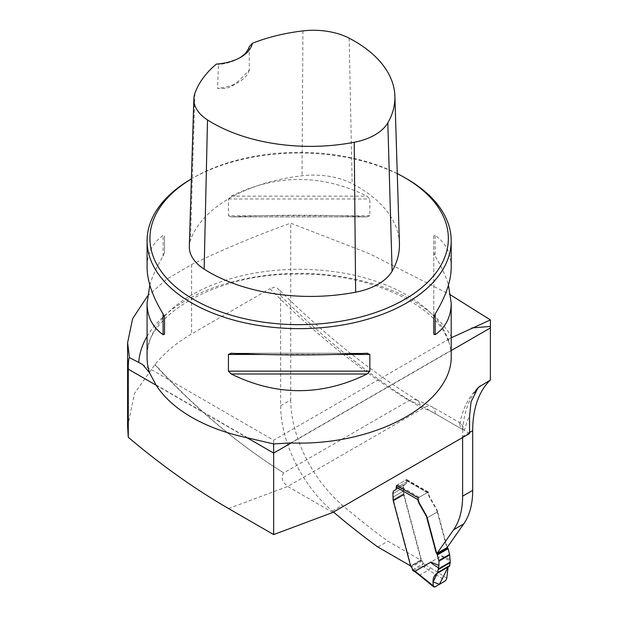 <?xml version="1.0" encoding="UTF-8"?>
<svg xmlns="http://www.w3.org/2000/svg" width="618" height="618" viewBox="0 0 618 618"><rect width="100%" height="100%" fill="white"/><g stroke="black" fill="none" stroke-linecap="round" stroke-linejoin="round"><path stroke-width="0.46" stroke-dasharray="3.09 2.32" d="M333.481 512.067A629.17 363.253 -120 0 1 332.322 511.078A95.041 54.871 -120 0 1 280.657 405.756L280.587 294.245L279.467 290.383L277.103 287.98L273.913 287.37L269.904 288.73A632.021 364.898 -120 0 0 409.016 400.588L412.608 399.267L417.073 400.116L418.579 401.406L420.325 404.643L420.873 407.478A82.688 47.74 60 0 1 435.226 413.697L462.82 429.634A123.554 71.333 60 0 0 462.612 436.493L462.612 437.513M127.594 426.435L134.539 393.326L155.025 364.442C164.89 352.523 177.08 342.357 191.611 333.936L269.904 288.73M147.524 296.022L166.698 279.212L191.611 264.55C224.813 248.66 257.861 234.855 290.738 223.152L370.097 253.998L450.607 294.948M280.657 405.756L290.738 399.931L290.738 223.152M290.738 399.931A95.041 54.871 -120 0 0 342.395 505.254A629.17 363.253 -120 0 0 387.973 541.213L421.167 560.379L403.716 494.948A9.502 5.485 -120 0 1 403.6 494.47L403.315 487.656A7.13 4.117 -120 0 1 404.79 484.396L394.709 490.213A7.13 4.117 -120 0 0 393.233 493.473L393.519 500.286A9.502 5.485 -120 0 0 393.635 500.765L411.086 566.196L410.63 565.933L421.376 559.723L404.056 494.748A9.502 5.485 60 0 1 403.933 494.276L403.647 487.463A7.13 4.117 60 0 1 405.122 484.203A7.13 4.117 60 0 1 405.663 483.971A4.751 2.742 -120 0 0 406.026 483.817A4.751 2.742 -120 0 0 407.007 481.646L407.007 480.904A1.9 1.097 120 0 0 406.613 480.031A1.9 1.097 120 0 0 405.663 480.132L397.598 484.782A1.9 1.097 120 0 0 396.833 485.509M447.332 547.231A5.353 3.09 60 0 1 446.59 545.377L437.629 511.789L427.216 517.807L437.297 511.982L446.25 545.57A5.353 3.09 -120 0 0 447.084 547.587M437.297 511.982A9.502 5.485 -120 0 0 436.501 509.757L429.881 498.116A7.601 4.388 -120 0 1 428.305 492.816L428.459 492.724A1.9 1.097 120 0 0 428.251 492.523A1.9 1.097 120 0 0 427.301 492.623L419.236 497.274A1.9 1.097 120 0 0 418.224 498.386M418.224 497.861L428.305 492.036L428.305 492.816M428.305 492.036L406.675 479.545L406.675 481.839A4.751 2.742 -120 0 1 405.686 484.01L395.605 489.835A4.751 2.742 -120 0 0 396.594 487.656L406.675 481.839M405.331 484.164A7.13 4.117 -120 0 0 404.79 484.396M396.594 485.895L396.594 487.656M377.892 547.038L387.973 541.213M411.086 566.196L421.167 560.379M332.778 512.476L287.71 486.459C282.14 481.963 280.804 477.451 283.708 472.917L409.016 400.588A97.891 56.516 60 0 1 424.473 407.494L464.481 430.584L460.41 426.698L459.777 424.102L460.41 423.307L461.013 423.446L462.511 425.91L462.82 429.634A123.554 71.333 -120 0 1 474.392 392.7M469.549 433.512L464.481 430.584A108.343 62.557 60 0 1 469.549 416.138M406.667 178.764A152.067 87.795 0 0 0 191.611 178.764A152.067 87.795 0 0 0 191.387 178.896A149.216 86.149 0 0 1 193.627 177.598L191.611 178.764M451.21 355.234L450.978 350.429L449.255 343.06L448.089 340.75L449.147 338.911L451.21 337.799M451.21 267.154C451.109 253.411 445.771 242.859 435.196 235.489L433.766 235.898L433.766 252.607L435.196 256.231C441.383 266.335 445.81 275.945 448.452 285.076M149.826 285.076C152.476 275.945 156.895 266.335 163.09 256.231L164.512 252.607L164.512 235.898L163.09 235.489C152.515 242.859 147.177 253.411 147.076 267.154M228.428 215.705L231.217 216.895C276.501 214.655 321.785 214.655 367.069 216.895L230.777 216.91L367.069 216.895L369.85 215.705L369.85 198.996L367.069 196.153C321.785 173.913 276.501 173.913 231.217 196.153L228.428 198.996L228.428 215.705L369.85 215.705M273.643 443.94L273.643 440.217L273.643 443.94M249.185 46.86L249.355 69.942L239.668 80.077L231.974 86.002L227.478 88.003L220.595 88.768L217.513 88.328L218.533 64.558L216.362 64.079M399.421 243.569A143.16 82.65 0 0 0 352.175 183.662A57.621 33.264 0 0 0 302.024 175.775A143.16 82.65 0 0 0 190.475 240.178A57.621 33.264 0 0 0 189.317 246.258M397.266 173.612A149.216 86.149 0 0 0 193.627 177.598M249.355 69.942A38.015 21.947 180 0 1 238.656 82.148A38.015 21.947 180 0 1 217.513 88.328M239.629 57.899A38.015 21.947 180 0 1 238.656 58.478A38.015 21.947 180 0 1 218.533 64.558M164.512 252.607L164.512 235.898M433.766 235.898L433.766 317.544M433.766 252.607L433.766 334.253M396.594 485.369L406.675 479.545M154.979 364.944A632.021 422.72 -110.5 0 0 283.708 472.917M283.724 472.917C238.37 444.489 195.466 408.328 155.025 364.442M434.871 586.953L416.354 572.044L415.35 572.106M449.68 559.305L441.677 555.814L425.817 565.006L424.419 567.386L445.671 580.727M412.461 569.765L423.214 563.554L421.87 565.849L412.855 570.592M423.214 563.554L423.214 563.516A2.851 1.645 -120 0 0 422.202 560.959L421.677 560.294A0.95 0.548 60 0 1 421.376 559.723M437.629 511.789A9.502 5.485 -120 0 0 436.841 509.564L430.221 497.923A7.601 4.388 60 0 1 428.683 493.419L428.459 492.724M448.081 567.085L437.15 573.38M441.677 555.814C441.09 556.254 443.933 557.954 450.213 560.912M449.263 566.389L436.926 573.512M191.611 264.55L191.611 333.936M280.657 295.736A647.231 373.681 -120 0 0 420.873 407.478M228.575 508.552L287.71 486.459L424.473 407.494A15.203 8.783 120 0 1 432.082 406.737L415.659 399.467M451.21 350.56L291.186 442.951M156.238 385.292L247.146 437.776M448.096 340.75C436.64 305.114 369.093 272.43 297.258 274.114C214.152 273.001 143.268 317.791 147.076 357.08A152.067 87.795 180 0 1 286.961 269.572A152.067 87.795 180 0 1 449.255 343.06M147.076 336.401A160.518 92.677 180 0 1 299.143 273.403A160.518 92.677 180 0 1 451.21 336.401M290.738 442.936L450.978 350.429M469.549 432.492L462.612 436.493M302.936 30.9L302.024 175.775M194.917 93.264L190.475 240.178M349.131 38.169L352.175 183.662M163.09 256.231L163.09 235.489M435.196 235.489L435.196 256.231M336.856 354.446L261.422 354.446M367.069 353.249L231.217 353.249M228.428 198.996L369.85 198.996M231.217 196.153L367.069 196.153M435.226 413.697A15.203 8.783 120 0 0 432.082 406.737L461.013 423.446M393.635 500.765L403.716 494.948M393.519 500.286L403.6 494.47M393.403 499.622L403.477 493.805M393.233 496.996L403.315 491.179M393.233 493.473L403.315 487.656M155.975 384.867L247.888 437.93M332.322 511.078L342.395 505.254M427.301 492.623L405.663 480.132M397.598 484.782L419.236 497.274M416.354 572.044A76.029 43.901 -120 0 0 413.805 570.499M419.035 574.925A1.9 1.027 -50.8 0 0 420.07 574.894L428.683 569.927A1.9 0.881 -57.6 0 0 430.105 567.563L425.817 565.006M421.87 565.849A76.029 43.901 60 0 1 424.419 567.386M425.779 565.068A77.938 44.998 -120 0 0 423.214 563.516M407.007 480.904L428.683 493.419M446.783 578.17L430.105 567.563M422.202 560.959L411.449 567.162M421.677 560.294L410.924 566.505M404.056 494.748L393.303 500.959M403.933 494.276L393.179 500.48M403.817 493.612L393.063 499.815M403.647 490.986L392.894 497.196M403.647 487.463L392.894 493.674M407.007 481.646L396.254 487.849M449.139 338.896L273.643 440.217L142.828 364.69M459.777 424.102C462.434 409.209 468.575 396.995 478.193 387.463M231.974 86.002L238.656 82.148M238.656 58.478L240.672 57.312M230.777 353.241L367.509 353.241M417.366 400.294C369.742 370.939 323.415 333.82 278.386 288.93M406.613 480.031L428.251 492.523M436.308 573.821L448.714 566.66M405.122 484.203L394.369 490.406M406.026 483.817L395.273 490.028"/><path stroke-width="0.93" d="M450.607 294.948L490.414 319.939L490.414 326.435A38.015 21.947 -120 0 0 490.375 327.949L451.21 350.56M396.594 485.895L396.594 485.369L418.224 497.861L418.224 498.633A7.601 4.388 -120 0 0 419.8 503.933L426.428 515.582A9.502 5.485 -120 0 1 427.216 517.807L436.169 551.387A5.353 3.09 -120 0 0 437.003 553.404L447.084 547.587L463.693 523.956A95.041 54.871 60 0 0 472.693 490.352L472.693 430.676A123.554 71.333 -120 0 1 490.375 380.031L490.375 327.949M333.481 512.067A629.17 363.253 -120 0 0 377.892 547.038L410.63 565.933A0.95 0.548 -120 0 0 410.924 566.505L411.449 567.162A2.851 1.645 60 0 1 412.461 569.726A77.938 44.998 60 0 1 415.026 571.279L430.924 562.025L438.927 565.509L438.927 561.175L449.68 554.964A1.9 1.097 -120 0 0 449.595 554.385L448.089 548.73A1.9 1.097 -120 0 0 447.695 547.849A5.353 3.09 60 0 1 447.332 547.231M395.435 489.92A4.751 2.742 -120 0 1 395.25 489.981A7.13 4.117 -120 0 0 394.709 490.213M472.693 490.352L462.612 496.177A95.041 54.871 60 0 1 453.612 529.78L437.003 553.404M462.612 496.177L462.612 437.513M490.375 380.031L478.201 387.471L471.055 401.885L469.549 416.138L469.549 433.512L332.778 512.476L273.643 534.578L273.643 443.94L247.888 437.93C226.505 433.396 207.748 426.505 191.611 417.25C175.597 407.934 163.716 397.142 155.975 384.867L149.525 372.785L142.82 364.705L138.741 362.457A160.518 92.677 180 0 1 147.076 336.401M147.524 296.022L132.623 318.695L127.602 342.712L129.448 357.575C128.637 358.324 128.243 362.187 128.274 369.147L128.274 437.281L127.594 426.435L127.586 342.712M128.274 437.281C161.283 465.207 194.716 488.969 228.575 508.552L273.643 534.578M404.651 177.598A149.216 86.149 0 0 1 404.651 299.429A149.216 86.149 0 0 1 193.627 299.429A149.216 86.149 0 0 1 191.387 178.919A152.067 87.795 0 0 0 147.076 240.842A152.067 87.795 0 0 0 191.611 302.92A152.067 87.795 0 0 0 357.335 321.955A152.067 87.795 0 0 0 451.21 240.842A152.067 87.795 0 0 0 406.667 178.764L404.651 177.598A149.216 86.149 0 0 0 397.266 173.612M451.21 355.234C453.133 403.515 374.879 446.281 290.738 442.936L273.643 443.94M367.069 353.249L369.85 354.446L369.85 371.155L367.069 373.998C321.785 396.231 276.501 396.231 231.217 373.998L228.428 371.155L228.428 354.446L231.217 353.249C276.501 355.497 321.785 355.497 367.069 353.249L367.509 353.241M230.777 353.241L231.217 353.249M448.452 285.076L451.21 302.998C451.109 316.733 445.771 327.293 435.196 334.662L433.766 334.253L433.766 317.544L435.196 313.921C445.771 296.57 451.109 280.981 451.21 267.154L451.21 240.842M147.076 240.842L147.076 267.154C147.177 280.981 152.515 296.57 163.09 313.921L164.512 317.544L164.512 334.253L163.09 334.662C152.515 327.293 147.177 316.733 147.076 302.998L149.826 285.076M129.448 357.575L138.741 362.457M490.414 319.939L451.21 337.799M490.414 326.435L471.882 327.965M252.383 43.283A138.625 80.031 180 0 1 302.936 30.9A53.086 30.645 180 0 1 349.131 38.169A138.625 80.031 180 0 1 394.887 96.176A138.625 80.031 180 0 1 387.818 122.866A53.086 30.645 180 0 1 354.207 142.271A138.625 80.031 180 0 1 207.509 119.938A53.086 30.645 180 0 1 193.851 98.865A53.086 30.645 180 0 1 194.917 93.264A138.625 80.031 180 0 1 216.362 64.079A40.865 23.592 0 0 0 240.672 57.312A40.865 23.592 0 0 0 252.383 43.283L249.185 46.86A38.015 21.947 180 0 1 239.629 57.899M193.851 98.865L189.317 246.258A57.621 33.264 0 0 0 204.141 269.131A143.16 82.65 0 0 0 355.636 292.198A57.621 33.264 0 0 0 392.121 271.132A143.16 82.65 0 0 0 399.421 243.569L394.887 96.176M164.512 334.253L164.512 317.544M437.15 573.38L449.386 566.335L450.275 562.032L449.68 554.964M418.224 498.386A1.9 1.097 120 0 0 418.069 498.726L417.93 499.63A7.601 4.388 -120 0 0 419.467 504.126L426.088 515.775A9.502 5.485 60 0 1 426.876 518L435.837 551.58A5.353 3.09 -120 0 0 436.941 554.06A1.9 1.097 60 0 1 437.335 554.941L438.842 560.596A1.9 1.097 60 0 1 438.927 561.175M396.833 485.509A1.9 1.097 120 0 0 396.254 487.115L396.254 487.849A4.751 2.742 60 0 1 395.273 490.028A4.751 2.742 60 0 1 394.91 490.182A7.13 4.117 -120 0 0 394.369 490.406A7.13 4.117 -120 0 0 392.894 493.674L393.179 500.48A9.502 5.485 -120 0 0 393.303 500.959L410.622 565.926M415.026 571.279L415.381 572.098L412.855 570.592L412.461 569.726M438.927 565.509L437.637 572.523L433.125 581.901L439.444 584.319L448.089 567.077L446.783 578.17L445.671 580.727L434.871 586.953L445.671 580.727L446.783 578.17L448.089 567.077L439.421 584.327L433.125 581.893L436.926 573.512L436.308 573.821M436.926 573.512C433.589 575.428 432.399 579.568 433.349 585.926L433.774 586.93L434.871 586.953L433.349 585.926C432.399 579.568 433.589 575.428 436.926 573.512L433.125 581.893L439.421 584.327L448.081 567.085M438.394 567.733C432.816 564.373 430.329 562.473 430.924 562.025M291.186 442.951L273.643 453.079L247.146 437.776M128.274 369.147L156.238 385.292M149.525 372.785A152.067 87.795 180 0 1 147.076 357.08L147.076 302.998M451.21 336.401A160.518 92.677 180 0 1 451.82 337.474M472.693 430.676L469.549 432.492M480.294 385.848A123.554 71.333 -120 0 0 474.392 392.7M463.693 523.956L453.612 529.78M387.818 122.866L392.121 271.132M207.509 119.938L204.141 269.131M354.207 142.271L355.636 292.198M163.09 334.662L163.09 313.921M435.196 313.921L435.196 334.662M367.069 373.998L231.217 373.998M369.85 371.155L228.428 371.155M369.85 354.446L336.856 354.446M261.422 354.446L228.428 354.446M417.93 499.63L396.254 487.115M437.637 572.523L449.912 565.431M450.252 562.658L438.247 569.587M438.332 568.931L450.275 562.032M449.595 554.385L438.842 560.596M448.089 548.73L437.335 554.941M447.695 547.849L436.941 554.06M415.064 571.21L433.349 585.926M415.342 572.098L419.035 574.925A1.9 1.027 -50.8 0 1 418.819 574.083M451.21 355.28L451.21 302.998M437.05 573.458L449.379 566.335M419.035 574.925L433.689 586.868"/></g></svg>
